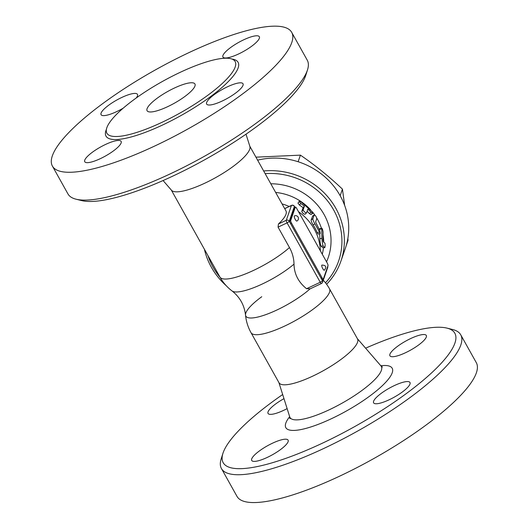 <?xml version="1.0" encoding="UTF-8"?>
<svg xmlns="http://www.w3.org/2000/svg" width="529" height="529" viewBox="0 0 529 529"><rect width="100%" height="100%" fill="white"/><g stroke="black" fill="none" stroke-linecap="round" stroke-linejoin="round"><path stroke-width="0.79" d="M265.148 173.651A69.081 64.538 19.1 0 1 333.812 210.244A69.081 64.538 19.1 0 1 325.48 282.797M220.15 277.427A69.081 64.538 19.1 0 1 207.963 255.633M320.237 233.501L319.8 230.591L315.621 222.008L316.772 218.682C316.289 216.487 315.436 215.27 314.206 215.032L312.923 218.728C312.804 219.813 313.492 221.525 314.98 223.853L320.237 233.501L318.18 234.109L317.261 232.753A51.538 48.146 -160.9 0 0 313.128 224.871C311.707 222.636 311.059 220.977 311.178 219.899L312.692 216.05M299.546 205.126L297.986 203.149L299.216 201.337L300.822 201.708L312.255 211.739L312.784 213.121L312.11 213.233L307.858 209.074L306.555 212.817L305.081 214.212C303.686 214.185 302.588 213.247 301.788 211.382L303.071 207.685A51.538 48.146 -160.9 0 0 299.546 205.126L300.75 203.453L299.11 201.43M312.685 213.346L310.999 214.589L309.405 213.59A51.538 48.146 -160.9 0 0 307.111 211.23M319.582 230.082L319.688 228.766L321.731 228.138L321.923 238.348C322.161 241.971 322.591 244.537 323.206 246.025L324.773 247.724L322.597 247.572L321.037 246.104C320.429 244.722 320.019 242.262 319.807 238.738L319.741 233.646M322.617 247.559L324.753 247.711C325.156 246.567 325.223 245.059 324.951 243.195L323.331 241.799L323.007 239.882L323.06 231.881C322.505 228.812 322.022 227.787 321.592 228.799L319.542 229.414M204.425 249.304A71.276 66.588 -160.9 0 0 226.267 285.733M326.611 284.285A71.276 66.588 -160.9 0 0 340.914 261.128A71.276 66.588 -160.9 0 0 263.654 170.973M340.914 261.128L345.278 248.564A71.276 66.588 -160.9 0 0 328.549 180.336A71.276 66.588 -160.9 0 0 257.61 160.161M298.125 161.735L300.419 155.142L255.937 157.166M344.65 205.437L342.442 189.131C328.926 176.388 314.914 165.061 300.419 155.142M346.25 245.496L348.036 240.351L347.884 238.321M340.16 195.704L342.442 189.131M306.575 212.77C305.134 212.704 303.983 211.719 303.137 209.821L304.42 206.125L300.75 203.453M303.071 207.685L304.42 206.125M312.546 216.083L314.206 215.032L312.46 216.202M322.888 279.266L322.425 280.615A2.195 0.542 150.8 0 1 320.25 282.255A2.195 0.569 64.7 0 0 321.447 283.498L309.63 289.092L310.067 288.801L306.575 288.722C298.389 282.149 294.197 273.956 294.012 264.136A37.936 35.443 -160.9 0 0 289.469 247.546L278.062 227.139L278.426 224.005A44.958 11.063 -29.2 0 0 285.958 210.886L249.8 146.189M246.011 134.194L249.886 146.46A44.958 11.063 150.8 0 1 205.159 183.027A44.958 11.063 150.8 0 1 171.502 190.268L163.084 180.541M296.624 208.32L327.22 263.058A2.195 0.569 -115.3 0 1 328 265.651L323.378 278.955A2.195 0.569 -115.3 0 1 323.279 279.081A2.195 0.569 -115.3 0 1 322.088 277.837L291.492 223.099A2.195 0.569 -115.3 0 1 290.712 220.507L295.327 207.203A2.195 0.569 -115.3 0 1 295.427 207.077A2.195 0.569 -115.3 0 1 296.624 208.32M322.419 279.411A2.195 0.569 -115.3 0 1 322.32 279.537A2.195 0.569 -115.3 0 1 321.129 278.294L290.533 223.555A2.195 0.569 -115.3 0 1 289.753 220.957L294.375 207.659A2.195 0.569 -115.3 0 1 294.474 207.527L295.427 207.077M324.317 270.24A2.85 0.734 -115.3 0 1 322.763 268.626A2.85 0.734 -115.3 0 1 321.877 265.089C326.003 265.208 326.816 266.927 324.317 270.246M296.835 221.069A2.85 0.734 -115.3 0 1 295.281 219.456A2.85 0.734 -115.3 0 1 294.395 215.918A2.85 2.85 0 0 1 298.191 217.274A2.85 2.85 0 0 1 296.835 221.069M76.05 199.202L81.691 200.603A132.68 32.639 -29.2 0 0 205.602 159.255A132.68 32.639 -29.2 0 0 305.749 75.389L307.514 69.841A137.064 33.717 150.8 0 1 204.055 156.485A137.064 33.717 150.8 0 1 76.05 199.202A137.064 33.717 150.8 0 1 67.957 193.925L52.404 166.086A137.064 33.717 150.8 0 1 188.086 53.026A137.064 33.717 150.8 0 1 291.697 32.348A137.064 33.717 150.8 0 1 188.503 128.653A137.064 33.717 150.8 0 1 52.404 166.086M291.697 32.348L307.256 60.18A137.064 33.717 150.8 0 1 307.514 69.841M243.591 39.86A20.836 5.125 150.8 0 1 259.342 36.719A20.836 5.125 150.8 0 1 238.718 53.905A20.836 5.125 150.8 0 1 222.967 57.046A20.836 5.125 150.8 0 1 243.591 39.86M243.023 85.314A20.836 5.125 150.8 0 1 224.865 99.717A20.836 5.125 150.8 0 1 206.647 104.081A20.836 5.125 150.8 0 1 206.634 102.52A20.836 5.125 150.8 0 1 224.799 88.118A20.836 5.125 150.8 0 1 243.016 83.754A20.836 5.125 150.8 0 1 243.023 85.314M100.503 158.574A20.836 5.125 150.8 0 1 84.752 161.715A20.836 5.125 150.8 0 1 105.377 144.536A20.836 5.125 150.8 0 1 121.128 141.395A20.836 5.125 150.8 0 1 100.503 158.574M123.191 108.18A20.836 5.125 150.8 0 1 101.085 114.687A20.836 5.125 150.8 0 1 101.072 113.127A20.836 5.125 150.8 0 1 119.237 98.718A20.836 5.125 150.8 0 1 137.454 94.354A20.836 5.125 150.8 0 1 137.467 95.914A20.836 5.125 150.8 0 1 136.264 97.964M179.609 72.605A73.465 18.072 -29.2 0 0 106.878 133.202A73.465 18.072 -29.2 0 0 179.807 113.153A73.465 18.072 -29.2 0 0 235.147 61.529A73.465 18.072 -29.2 0 0 179.609 72.605M174.22 88.125A27.415 6.745 150.8 0 1 194.943 83.992A27.415 6.745 150.8 0 1 174.292 103.254A27.415 6.745 150.8 0 1 147.082 110.733A27.415 6.745 150.8 0 1 174.22 88.125M294.012 264.136A41.407 10.183 150.8 0 1 258.225 285.839A41.407 10.183 150.8 0 1 232.039 290.943L232.039 290.943C239.868 297.119 244.358 305.16 245.522 315.059A41.407 10.183 150.8 0 1 245.522 315.059A41.407 10.183 150.8 0 1 261.776 296.723M309.981 288.927A41.407 10.183 150.8 0 1 270.048 313.009A41.407 10.183 150.8 0 1 245.522 315.066A44.958 44.958 0 0 0 251.024 332.688L279.028 382.784A44.958 11.063 150.8 0 0 313.009 376A44.958 11.063 150.8 0 0 357.518 338.917L329.514 288.821A44.958 11.063 150.8 0 1 285.012 325.904A44.958 11.063 150.8 0 1 251.024 332.688M365.612 348.181A132.68 32.639 150.8 0 1 446.998 328.119A132.68 32.639 150.8 0 1 354.939 426.453A132.68 32.639 150.8 0 1 222.94 453.34A132.68 32.639 150.8 0 1 282.678 394.535M287.121 408.613A20.836 5.125 150.8 0 1 268.044 413.427A20.836 5.125 150.8 0 1 268.038 411.866A20.836 5.125 150.8 0 1 283.98 398.654M272.342 443.276A20.836 5.125 150.8 0 1 288.093 440.135A20.836 5.125 150.8 0 1 267.469 457.321A20.836 5.125 150.8 0 1 251.718 460.461A20.836 5.125 150.8 0 1 272.342 443.276M373.6 401.266A20.836 5.125 150.8 0 1 391.758 386.864A20.836 5.125 150.8 0 1 409.982 382.5A20.836 5.125 150.8 0 1 409.988 384.061A20.836 5.125 150.8 0 1 391.824 398.463A20.836 5.125 150.8 0 1 373.606 402.827A20.836 5.125 150.8 0 1 373.6 401.266M405.683 352.645A20.836 5.125 150.8 0 1 389.933 355.792A20.836 5.125 150.8 0 1 410.557 338.606A20.836 5.125 150.8 0 1 426.308 335.459A20.836 5.125 150.8 0 1 405.683 352.645M222.94 453.34L221.182 458.881A137.064 33.717 -29.2 0 0 221.433 468.535A137.064 33.717 -29.2 0 0 357.498 431.135A137.064 33.717 -29.2 0 0 460.739 334.817A137.064 33.717 -29.2 0 0 452.639 329.521L446.998 328.119M221.439 468.542L236.992 496.374A137.064 33.717 -29.2 0 0 373.051 458.967A137.064 33.717 -29.2 0 0 476.298 362.649M326.525 261.822A58.117 54.295 -160.9 0 0 324.079 214.496A58.117 54.295 -160.9 0 0 270.808 183.781M316.712 217.968A51.538 48.146 19.1 0 1 317.565 219.429A51.538 48.146 19.1 0 1 321.42 228.237M323.093 235.061A51.538 48.146 19.1 0 1 323.735 242.11M323.477 247.632A51.538 48.146 19.1 0 1 322.273 254.211M275.655 192.444A51.538 48.146 19.1 0 1 310.497 209.696M312.123 211.54A51.538 48.146 19.1 0 1 314.821 215.058M320.376 250.819A51.538 48.146 -160.9 0 0 298.548 211.759M289.184 206.482A51.538 48.146 -160.9 0 0 282.056 203.903M319.807 238.738L321.923 238.348M321.037 246.104L323.206 246.025M301.788 211.382L303.137 209.821M305.081 214.212L306.417 212.923M309.405 213.59L311.026 212.281M311.178 219.899L312.923 218.728M313.128 224.871L314.98 223.853M317.261 232.753L319.285 232.072M289.469 247.546A44.958 11.063 150.8 0 1 253.9 270.24A44.958 11.063 150.8 0 1 219.919 277.017A44.958 44.958 0 0 0 232.039 290.943M284.721 208.671L291.419 205.503A2.195 2.05 19.1 0 1 294.369 206.455A2.195 0.542 -29.2 0 0 294.369 206.29A2.195 2.195 0 0 0 291.519 205.378A2.195 0.569 64.7 0 0 291.419 205.503L286.288 220.282A2.195 0.569 64.7 0 0 287.068 222.881A2.195 0.542 -29.2 0 0 289.237 221.234L294.369 206.455L294.865 207.342M294.375 207.659L295.327 207.203M322.088 277.837L321.129 278.294L322.425 280.615A2.195 2.05 -160.9 0 1 321.546 283.372M278.426 224.005L286.288 220.282A2.195 2.05 -160.9 0 1 289.237 221.234L290.533 223.555L291.492 223.099M290.712 220.507L289.753 220.957M327.755 266.338A2.195 2.05 19.1 0 1 327.709 267.456A2.195 2.195 0 0 0 327.782 266.272M278.062 227.139L287.068 222.881L320.25 282.255L306.575 288.722M106.408 129.354A75.66 18.614 -29.2 0 0 181.13 115.467A75.66 18.614 -29.2 0 0 232.112 59.103M357.379 338.672L380.973 365.936A52.318 12.875 150.8 0 1 329.554 409.631A52.318 12.875 150.8 0 1 289.747 416.918L289.912 418.677M289.674 416.687A60.921 14.991 -29.2 0 0 331.888 418.492A60.921 14.991 -29.2 0 0 385.786 382.202A60.921 14.991 -29.2 0 0 380.814 365.751M171.31 190.05L219.919 277.017M284.688 208.605L291.519 205.378M294.369 206.29L294.937 207.308M322.32 279.537L323.279 279.081M327.709 267.456L322.578 282.235A2.195 2.195 0 0 1 321.447 283.498M329.514 288.821A44.958 44.958 0 0 0 323.279 280.225M278.889 382.54L289.747 416.918M382.381 367L380.973 365.936M476.292 362.636L460.733 334.804"/></g></svg>
